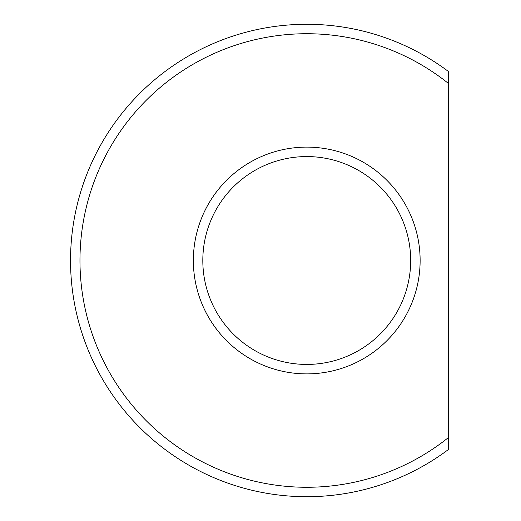 <?xml version="1.0" encoding="UTF-8"?>
<svg xmlns="http://www.w3.org/2000/svg" width="521" height="521" viewBox="0 0 521 521"><rect width="100%" height="100%" fill="white"/><g stroke="black" fill="none" stroke-linecap="round" stroke-linejoin="round"><path stroke-width="0.78" d="M448.477 449.473A236.221 236.221 0 0 1 132.002 101.549A236.221 236.221 0 0 1 448.477 71.527L448.477 83.477A226.772 226.772 0 0 0 140.605 106.147A226.772 226.772 0 0 0 140.605 414.853A226.772 226.772 0 0 0 448.477 437.523L448.477 449.473M410.678 260.5A103.939 103.939 0 0 1 254.776 350.509A103.939 103.939 0 0 1 254.776 170.491A103.939 103.939 0 0 1 410.678 260.5M420.128 260.5A113.383 113.383 0 0 1 250.054 358.695A113.383 113.383 0 0 1 250.054 162.305A113.383 113.383 0 0 1 420.128 260.5M448.477 437.523L448.477 83.477"/></g></svg>
